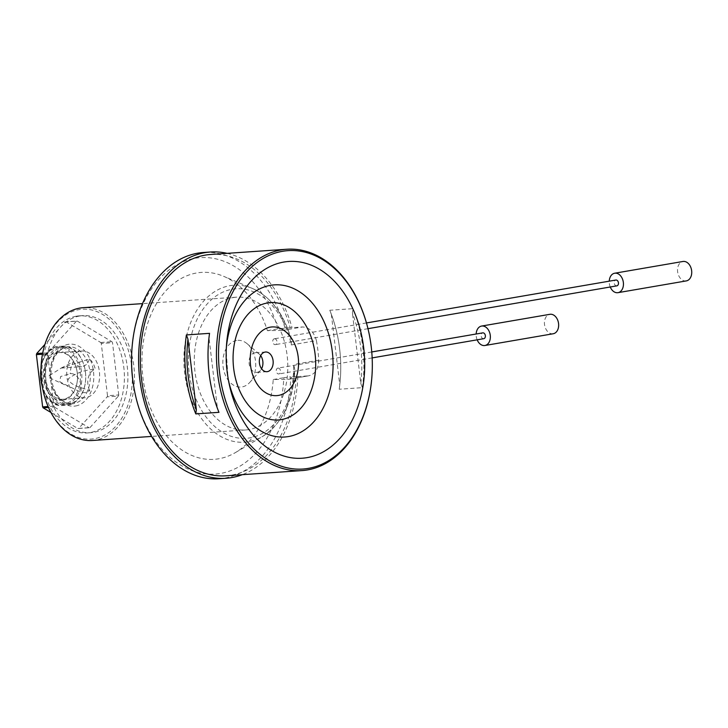 <?xml version="1.0" encoding="UTF-8"?>
<svg xmlns="http://www.w3.org/2000/svg" width="728" height="728" viewBox="0 0 728 728"><rect width="100%" height="100%" fill="white"/><g stroke="black" fill="none" stroke-linecap="round" stroke-linejoin="round"><path stroke-width="0.55" stroke-dasharray="3.64 2.73" d="M616.844 285.858A2.958 2.102 80.2 0 1 614.268 283.301A2.958 2.102 80.2 0 1 615.833 280.034M274.529 338.766A2.958 2.102 80.2 0 1 276.968 341.45A2.958 2.102 80.2 0 1 275.375 344.617A2.958 2.102 80.2 0 1 272.8 342.06A2.958 2.102 80.2 0 1 274.374 338.784A2.958 2.102 80.2 0 1 274.529 338.766M553.216 333.752A9.864 7.016 80.2 0 1 544.626 325.225A9.864 7.016 80.2 0 1 549.868 314.314M477.159 339.83A9.864 7.016 80.2 0 1 476.158 333.997M686.304 280.908A9.864 7.016 80.2 0 1 677.713 272.381A9.864 7.016 80.2 0 1 682.955 261.479M610.246 286.996A9.864 7.016 80.2 0 1 609.245 281.163M49.995 377.914A1.229 0.864 86.1 0 0 49.468 375.566A1.229 0.864 86.1 0 0 49.995 377.914M49.468 375.566L61.343 367.977L89.517 358.986A18.282 12.813 -93.9 0 1 95.332 369.342C85.149 369.642 76.049 372.873 68.032 379.033C71.699 386.459 81.672 387.314 89.69 390.581A18.282 12.813 -93.9 0 1 85.34 392.529A18.282 12.813 -93.9 0 1 80.717 392.128L59.805 381.872L60.661 376.512L70.507 373.628A13.805 9.673 -93.9 0 1 80.717 392.128M61.343 367.977L73.501 361.743A18.282 12.813 -93.9 0 0 70.334 373.637L70.034 373.664M50.942 412.476L77.896 428.537L89.116 427.764A53.736 37.665 -93.9 0 0 89.953 427.618L78.724 428.392L107.216 396.824L118.446 396.059A53.736 37.665 -93.9 0 0 118.737 394.949L107.507 395.723L101.274 343.461L112.503 342.697A53.736 37.665 -93.9 0 0 111.966 341.732L77.241 321.048L66.02 321.812A53.736 37.665 -93.9 0 0 65.183 321.958L44.918 344.417M101.274 343.461A53.736 37.665 -93.9 0 0 100.737 342.506L66.02 321.812M107.507 395.723A53.736 37.665 -93.9 0 1 107.216 396.824M78.724 428.392A53.736 37.665 -93.9 0 1 77.896 428.537M42.479 354.208L47.629 353.854L53.854 406.115A53.736 37.665 -93.9 0 0 54.4 407.079L48.512 407.48M53.854 406.115L48.094 406.506M47.629 353.854A53.736 37.665 -93.9 0 1 47.921 352.752L42.688 353.116M65.183 321.958L76.413 321.185A53.736 37.665 -93.9 0 1 77.241 321.048M100.737 342.506L111.966 341.732M369.196 334.188A110.929 77.75 -93.9 0 1 372.008 375.193M291.337 344.945L316.416 340.631A110.929 77.75 86.1 0 1 318.746 360.187C318.409 369.269 314.942 374.492 308.354 375.857L288.679 379.279L273.228 379.543A93.675 65.657 -93.9 0 1 235.626 452.461A93.675 65.657 -93.9 0 1 142.224 370.352A93.675 65.657 -93.9 0 1 223.542 276.267A93.675 65.657 -93.9 0 1 267.404 330.649L282.355 330.43C284.703 330.457 287.241 332.45 289.962 336.4L291.2 339.385L291.337 344.945A74.938 52.525 86.1 0 0 205.678 305.714A74.938 52.525 86.1 0 0 220.62 431.04A74.938 52.525 86.1 0 0 293.666 364.501L294.813 369.733L294.303 372.781C292.565 377.04 290.517 379.215 288.179 379.324L308.354 375.857L296.069 376.695A110.929 77.75 -93.9 0 1 225.844 475.812M316.416 340.631C313.968 331.923 309.336 327.363 302.52 326.963L282.355 330.43M210.656 254.472A110.929 77.75 -93.9 0 1 290.245 327.809L302.52 326.963M331.367 314.469L339.758 384.875A109.455 76.713 86.1 0 0 340.458 377.077A109.455 76.713 86.1 0 0 337.683 336.627A109.455 76.713 86.1 0 0 331.367 314.469L329.802 310.255L352.953 308.663L352.416 313.031A109.455 76.713 -93.9 0 1 360.815 383.429L352.416 313.031M329.802 310.255A110.929 77.75 -93.9 0 1 337.628 336.354A110.929 77.75 -93.9 0 1 340.44 377.359A110.929 77.75 -93.9 0 1 339.221 389.243L339.758 384.875M360.815 383.429L362.371 387.651L339.221 389.243M362.371 387.651A110.929 77.75 86.1 0 0 352.953 308.663M131.814 350.932A108.463 76.021 -93.9 0 1 195.969 258.131A108.463 76.021 -93.9 0 1 277.969 328.829L290.245 327.809M284.976 327.982A113.395 79.479 86.1 0 0 203.476 252.489M218.992 478.751A113.395 79.479 86.1 0 0 290.809 376.876L283.793 377.723A108.463 76.021 -93.9 0 1 216.225 473.992A108.463 76.021 -93.9 0 1 134.562 391.018M296.069 376.695L290.809 376.876M297.825 376.394A113.395 79.479 -93.9 0 1 242.287 474.683M227.1 253.344A113.395 79.479 -93.9 0 1 291.992 327.5M273.228 379.543L283.793 377.723M267.404 330.649L277.969 328.829M236.518 340.476A23.414 16.416 86.1 0 0 224.37 372.49A23.414 16.416 86.1 0 0 249.895 382.3A23.414 16.416 86.1 0 0 247.256 343.825A23.414 16.416 86.1 0 0 236.518 340.476M260.679 355.619A9.864 6.907 86.1 0 0 259.35 354.181A9.864 6.907 86.1 0 0 255.328 352.716A9.864 6.907 86.1 0 0 254.836 352.771A9.864 6.907 86.1 0 0 249.131 363.372A9.864 6.907 86.1 0 0 256.675 372.39A9.864 6.907 86.1 0 0 260.469 370.388A9.864 6.907 86.1 0 0 261.579 368.778M233.178 297.57A66.557 46.656 -93.9 0 1 236.5 297.17A66.557 46.656 -93.9 0 1 287.596 360.387A66.557 46.656 -93.9 0 1 245.609 429.975A66.557 46.656 -93.9 0 1 194.704 369.142A66.557 46.656 -93.9 0 1 233.178 297.57M89.69 390.581A13.805 9.673 -93.9 0 1 95.332 369.342M89.517 358.986A13.805 9.673 -93.9 0 1 81.563 366.666A13.805 9.673 -93.9 0 1 73.501 361.743M80.408 351.178A23.414 16.416 -93.9 0 1 81.582 351.042A23.414 16.416 -93.9 0 1 99.554 373.282A23.414 16.416 -93.9 0 1 84.785 397.77A23.414 16.416 -93.9 0 1 66.876 376.367A23.414 16.416 -93.9 0 1 80.408 351.178M58.313 352.698A23.414 16.416 -93.9 0 1 59.478 352.561A23.414 16.416 -93.9 0 1 76.877 370.488A23.414 16.416 -93.9 0 1 77.468 379.142A23.414 16.416 -93.9 0 1 63.846 399.144A23.414 16.416 -93.9 0 1 62.681 399.281A23.414 16.416 -93.9 0 1 44.772 377.877A23.414 16.416 -93.9 0 1 58.313 352.698M63.263 400.173A24.406 17.108 86.1 0 0 77.459 379.324A24.406 17.108 86.1 0 0 76.84 370.306A24.406 17.108 86.1 0 0 56.211 352.061A24.406 17.108 86.1 0 0 43.598 379.798A24.406 17.108 86.1 0 0 63.263 400.173M61.443 346.319A29.584 20.73 -93.9 0 1 62.917 346.146A29.584 20.73 -93.9 0 1 84.894 368.796A29.584 20.73 -93.9 0 1 85.64 379.725A29.584 20.73 -93.9 0 1 66.958 405.168A29.584 20.73 -93.9 0 1 44.335 378.132A29.584 20.73 -93.9 0 1 61.443 346.319M62.262 347.247A28.592 20.047 -93.9 0 1 63.682 347.083A28.592 20.047 -93.9 0 1 84.93 368.978A28.592 20.047 -93.9 0 1 85.649 379.543A28.592 20.047 -93.9 0 1 67.595 404.14A28.592 20.047 -93.9 0 1 45.727 377.996A28.592 20.047 -93.9 0 1 62.262 347.247M118.737 394.949L112.503 342.697M76.413 321.185L47.921 352.752M54.4 407.079L89.116 427.764M89.953 427.618L118.446 396.059M76.24 316.225A58.668 41.123 -93.9 0 1 79.17 315.87A58.668 41.123 -93.9 0 1 124.206 371.589A58.668 41.123 -93.9 0 1 87.196 432.942A58.668 41.123 -93.9 0 1 42.324 379.315A58.668 41.123 -93.9 0 1 76.24 316.225M79.752 315.979A58.668 41.123 -93.9 0 1 82.674 315.634A58.668 41.123 -93.9 0 1 127.719 371.353A58.668 41.123 -93.9 0 1 90.7 432.696A58.668 41.123 -93.9 0 1 45.837 379.07A58.668 41.123 -93.9 0 1 79.752 315.979M41.141 365.21A65.083 45.618 -93.9 0 1 86.814 309.254A65.083 45.618 -93.9 0 1 132.259 371.981A65.083 45.618 -93.9 0 1 94.385 438.702A65.083 45.618 -93.9 0 1 42.797 389.262M92.292 440.495A66.557 46.656 86.1 0 0 95.614 440.094A66.557 46.656 86.1 0 0 134.089 368.523A66.557 46.656 86.1 0 0 83.183 307.689M218.964 412.33L217.399 408.108L209 337.701L209.546 333.342M217.399 408.108A109.455 76.713 -93.9 0 1 211.084 385.949M208.308 345.5A109.455 76.713 -93.9 0 1 209 337.701M483.756 338.693A2.958 2.102 80.2 0 1 481.181 336.136A2.958 2.102 80.2 0 1 482.746 332.869M278.023 368.104A2.958 2.102 80.2 0 1 280.462 370.779A2.958 2.102 80.2 0 1 278.879 373.946A2.958 2.102 80.2 0 1 276.303 371.389A2.958 2.102 80.2 0 1 277.869 368.122A2.958 2.102 80.2 0 1 278.023 368.104M75.63 405.978A31.058 21.767 86.1 0 0 88.752 356.565A31.058 21.767 86.1 0 0 51.488 362.981A31.058 21.767 86.1 0 0 75.63 405.978M289.962 336.4A78.669 55.146 86.1 0 0 252.434 288.461A78.669 55.146 86.1 0 0 184.138 367.476A78.669 55.146 86.1 0 0 262.59 436.436A78.669 55.146 86.1 0 0 294.303 372.781M228.501 380.535A76.24 53.444 -93.9 0 1 228.092 378.624A76.24 53.444 -93.9 0 1 226.162 350.441A76.24 53.444 -93.9 0 1 226.299 348.494M318.746 360.187L293.666 364.501M63.755 404.322A28.592 20.047 -93.9 0 1 41.532 364.737A28.592 20.047 -93.9 0 1 75.839 358.84A28.592 20.047 -93.9 0 1 63.755 404.322M57.585 346.583A29.584 20.73 86.1 0 0 40.477 378.396A29.584 20.73 86.1 0 0 63.099 405.432A29.584 20.73 86.1 0 0 64.574 405.259A29.584 20.73 86.1 0 0 81.682 373.446A29.584 20.73 86.1 0 0 59.059 346.41A29.584 20.73 86.1 0 0 57.585 346.583M73.583 403.649A28.592 20.047 -93.9 0 1 72.154 403.822A28.592 20.047 -93.9 0 1 50.287 377.686A28.592 20.047 -93.9 0 1 66.821 346.938A28.592 20.047 -93.9 0 1 68.241 346.765A28.592 20.047 -93.9 0 1 90.117 372.9A28.592 20.047 -93.9 0 1 73.583 403.649M366.475 322.941L274.374 338.784M367.977 328.683L275.375 344.617M49.622 377.859L68.241 386.441M291.2 339.375C284.056 314.132 271.135 297.161 252.434 288.461L223.542 276.267M235.626 452.461L262.59 436.436C282.728 423.023 293.475 400.755 294.822 369.624M226.426 346.273L226.162 350.441L228.092 378.624L228.92 382.719M259.35 354.181L247.256 343.825M260.469 370.388L249.895 382.3M265.584 352.006L255.328 352.716M266.93 371.69L256.675 372.39M81.582 351.042L59.478 352.561M84.785 397.77L62.681 399.281M62.917 346.146L59.059 346.41C31.841 346.473 36.136 409.081 63.099 405.432L66.958 405.168M67.595 404.14L72.154 403.822C60.36 403.148 53.271 393.73 50.878 375.584C51.497 358.34 57.285 348.73 68.241 346.765L63.682 347.083M82.674 315.634L79.17 315.87M90.7 432.696L87.196 432.942M236.5 297.17L142.479 303.621M245.609 429.975L151.588 436.427M61.425 368.05L81.563 366.666M371.762 351.961L277.869 368.122M372.163 357.903L278.879 373.946"/><path stroke-width="1.09" d="M366.475 322.941L615.833 280.034A2.958 2.102 80.2 0 1 615.988 280.016A2.958 2.102 80.2 0 1 618.427 282.691A2.958 2.102 80.2 0 1 616.844 285.858L367.977 328.683M476.158 333.997A9.864 7.016 80.2 0 1 481.581 326.062L549.868 314.314A9.864 7.016 80.2 0 1 550.377 314.25A9.864 7.016 80.2 0 1 558.513 323.196A9.864 7.016 80.2 0 1 553.216 333.752L484.921 345.5A9.864 7.016 80.2 0 1 477.159 339.83M481.581 326.062A9.864 7.016 80.2 0 1 482.082 326.007A9.864 7.016 80.2 0 1 490.217 334.944A9.864 7.016 80.2 0 1 484.921 345.5M609.245 281.163A9.864 7.016 80.2 0 1 614.669 273.228L682.955 261.479A9.864 7.016 80.2 0 1 683.465 261.416A9.864 7.016 80.2 0 1 691.6 270.361A9.864 7.016 80.2 0 1 686.304 280.908L618.008 292.665A9.864 7.016 80.2 0 1 610.246 286.996M614.669 273.228A9.864 7.016 80.2 0 1 615.169 273.164A9.864 7.016 80.2 0 1 623.305 282.109A9.864 7.016 80.2 0 1 618.008 292.665M48.512 407.48L43.17 407.844L50.942 412.476M43.17 407.844A53.736 37.665 -93.9 0 1 42.634 406.888L36.4 354.627A53.736 37.665 -93.9 0 1 36.691 353.526L44.918 344.417M48.094 406.506L42.634 406.888M36.4 354.627L42.479 354.208M42.688 353.116L36.691 353.526M372.026 374.911L372.008 375.193A110.929 77.75 -93.9 0 1 301.965 470.588A110.929 77.75 -93.9 0 1 217.126 369.196A110.929 77.75 -93.9 0 1 281.263 249.913A110.929 77.75 -93.9 0 1 286.786 249.249A110.929 77.75 -93.9 0 1 369.196 334.188L369.26 334.461A109.455 76.713 86.1 0 0 282.491 251.306A109.455 76.713 86.1 0 0 218.791 363.527A109.455 76.713 86.1 0 0 295.213 469.014A109.455 76.713 86.1 0 0 372.026 374.911A109.455 76.713 86.1 0 0 369.26 334.461M301.965 470.588L225.844 475.812A110.929 77.75 -93.9 0 1 141.005 374.42A110.929 77.75 -93.9 0 1 205.132 255.137A110.929 77.75 -93.9 0 1 210.656 254.472L286.786 249.249M209.546 333.342L186.386 334.925L187.951 339.148L196.351 409.555L195.805 413.914L218.964 412.33A110.929 77.75 86.1 0 1 211.138 386.222A110.929 77.75 86.1 0 1 208.326 345.227A110.929 77.75 86.1 0 1 209.546 333.342M195.805 413.914A110.929 77.75 -93.9 0 1 186.386 334.925M210.492 252.006L203.476 252.489A113.395 79.479 86.1 0 0 131.877 350.013A113.395 79.479 86.1 0 0 134.744 391.919A113.395 79.479 86.1 0 0 218.992 478.751L226.008 478.269A113.395 79.479 -93.9 0 1 138.957 370.579A113.395 79.479 -93.9 0 1 210.492 252.006A113.395 79.479 -93.9 0 1 227.1 253.344M242.287 474.683A113.395 79.479 -93.9 0 1 226.008 478.269M134.744 391.919L134.562 391.018A108.463 76.021 -93.9 0 1 131.814 350.932L131.877 350.013M283.774 262.062A98.608 69.115 -93.9 0 1 363.727 348.093A98.608 69.115 -93.9 0 1 307.089 457.63A98.608 69.115 -93.9 0 1 228.92 382.719A98.608 69.115 -93.9 0 1 226.426 346.273A98.608 69.115 -93.9 0 1 283.774 262.062M261.579 368.778A9.864 6.907 86.1 0 0 260.679 355.619M265.092 352.07A9.864 6.907 86.1 0 0 259.386 362.671A9.864 6.907 86.1 0 0 266.93 371.69A9.864 6.907 86.1 0 0 273.146 361.379A9.864 6.907 86.1 0 0 265.584 352.006A9.864 6.907 86.1 0 0 265.092 352.07M270.306 327.154A34.425 24.124 86.1 0 0 255.774 381.909A34.425 24.124 86.1 0 0 297.06 374.811A34.425 24.124 86.1 0 0 270.306 327.154M42.852 389.526L42.797 389.262A65.083 45.618 -93.9 0 1 41.141 365.21L41.159 364.928A66.557 46.656 86.1 0 0 42.852 389.526A66.557 46.656 86.1 0 0 92.292 440.495L151.588 436.427M142.479 303.621L83.183 307.689A66.557 46.656 86.1 0 0 79.871 308.09A66.557 46.656 86.1 0 0 41.159 364.928M211.138 386.222L211.084 385.949A109.455 76.713 -93.9 0 1 208.308 345.5L208.326 345.227M187.951 339.148A109.455 76.713 86.1 0 0 196.351 409.555M371.762 351.961L482.746 332.869A2.958 2.102 80.2 0 1 482.901 332.851A2.958 2.102 80.2 0 1 485.339 335.535A2.958 2.102 80.2 0 1 483.756 338.693L372.163 357.903M226.299 348.494A76.24 53.444 -93.9 0 1 270.507 285.331A76.24 53.444 -93.9 0 1 332.323 351.851A76.24 53.444 -93.9 0 1 288.534 436.545A76.24 53.444 -93.9 0 1 228.501 380.535M267.431 302.966A58.813 41.223 86.1 0 0 242.579 396.523A58.813 41.223 86.1 0 0 313.131 384.384A58.813 41.223 86.1 0 0 267.431 302.966"/></g></svg>
